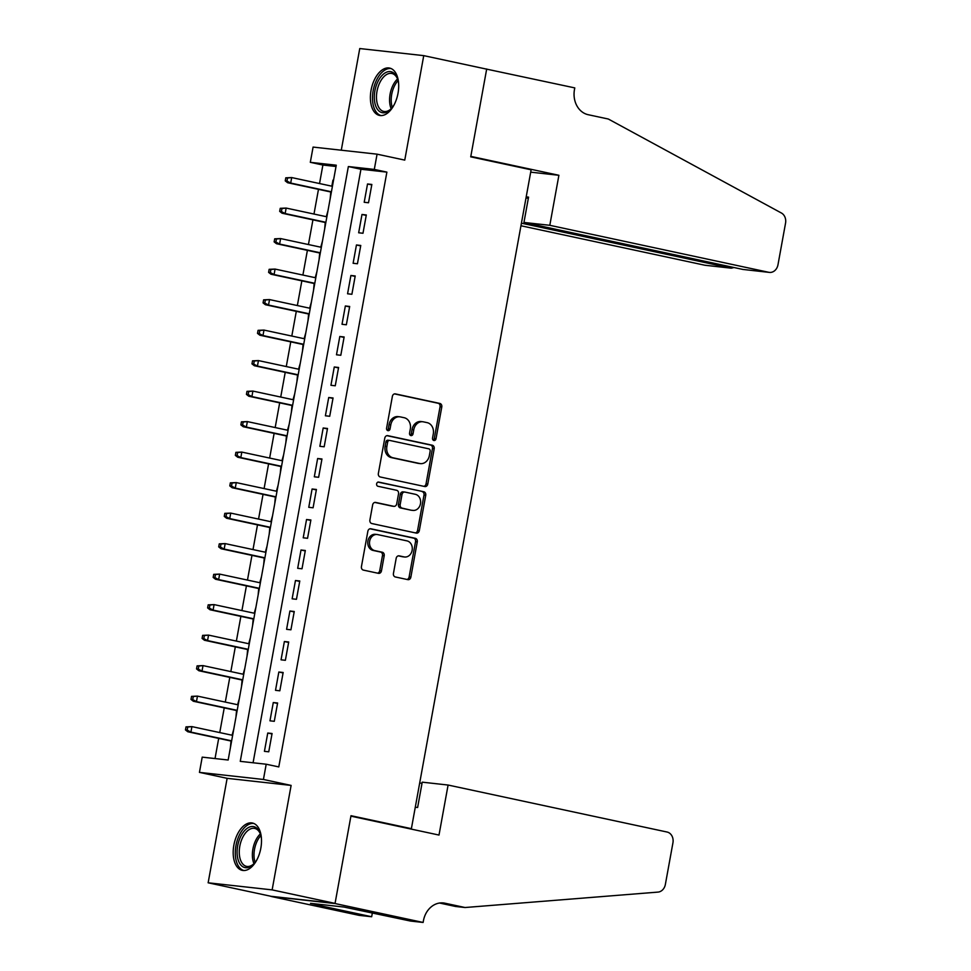 <?xml version="1.0" encoding="UTF-8"?>
<svg xmlns="http://www.w3.org/2000/svg" width="971" height="971" viewBox="0 0 971 971"><rect width="100%" height="100%" fill="white"/><g stroke="black" fill="none" stroke-linecap="round" stroke-linejoin="round"><path stroke-width="1.46" d="M433.891 440.506A2.136 1.76 96.3 0 0 436.003 438.783L441.781 406.97A3.047 2.525 96.3 0 0 439.863 403.451L395.391 393.898A3.047 2.525 96.3 0 0 392.381 396.362L386.592 428.175A2.136 1.76 96.3 0 0 390.051 428.915L390.803 424.8A9.746 8.071 96.3 0 1 399.785 416.814A9.746 8.071 96.3 0 1 400.453 416.923L404.154 417.712A9.746 8.071 96.3 0 1 410.32 428.988L409.568 433.102A2.136 1.76 96.3 0 0 413.027 433.855L413.78 429.728A9.746 8.071 96.3 0 1 422.749 421.742A9.746 8.071 96.3 0 1 423.417 421.851L427.131 422.64A9.746 8.071 96.3 0 1 433.297 433.916L432.544 438.042A2.136 1.76 96.3 0 0 433.891 440.506M433.2 440.154A2.136 1.76 96.3 0 0 434.268 438.589L440.057 406.776A3.047 2.525 96.3 0 0 438.127 403.256L394.529 393.898M387.259 430.299A2.136 1.76 96.3 0 0 388.327 428.733L389.068 424.606L390.803 424.8M410.235 435.226A2.136 1.76 96.3 0 0 411.303 433.661L412.044 429.546L413.78 429.728M260.835 848.181A24.214 13.521 -77.9 0 0 252.424 823.02A24.214 13.521 -77.9 0 0 233.853 845.195A24.214 13.521 -77.9 0 0 242.265 870.356A24.214 13.521 -77.9 0 0 260.835 848.181M398.025 93.24A24.214 13.521 -77.9 0 0 389.626 68.079A24.214 13.521 -77.9 0 0 371.056 90.254A24.214 13.521 -77.9 0 0 379.455 115.415A24.214 13.521 -77.9 0 0 398.025 93.24M393.437 573.448A3.047 2.525 96.3 0 0 395.367 576.968L407.832 579.638A3.047 2.525 96.3 0 0 410.854 577.175L417.275 541.854A3.047 2.525 96.3 0 0 415.345 538.322L370.873 528.782A3.047 2.525 96.3 0 0 367.863 531.246L361.443 566.579A3.047 2.525 96.3 0 0 363.372 570.098L378.435 573.339A3.047 2.525 96.3 0 0 381.457 570.875L384.2 555.752A3.047 2.525 96.3 0 0 382.271 552.232L374.806 550.618A8.144 6.748 96.3 0 1 369.599 541.527A8.144 6.748 96.3 0 1 377.149 534.511A8.144 6.748 96.3 0 1 377.707 534.608L406.983 540.883A8.144 6.748 96.3 0 1 412.19 549.974A8.144 6.748 96.3 0 1 404.64 557.002A8.144 6.748 96.3 0 1 404.082 556.905L399.202 555.861A3.047 2.525 96.3 0 0 396.18 558.325L393.437 573.448M266.2 764.226L263.432 779.47L199.443 772.382L202.211 757.137L228.161 760.014L336.257 165.204L310.307 162.327L313.087 147.082L377.076 154.171L374.296 169.415L348.358 166.551L240.262 761.349L266.2 764.226L278.786 766.92L386.883 172.122L374.296 169.415M377.076 154.171L404.761 160.106L423.744 55.638L486.665 69.147L470.729 156.841L531.125 169.804L411.388 828.664L350.992 815.701L335.056 903.394L272.135 889.885L291.118 785.418L263.432 779.47M424.764 486.532A3.047 2.525 96.3 0 0 427.774 484.068L434.195 448.736A3.047 2.525 96.3 0 0 432.265 445.216L387.805 435.663A3.047 2.525 96.3 0 0 384.783 438.127L378.362 473.46A3.047 2.525 96.3 0 0 380.292 476.992L424.764 486.532M425.735 495.295L419.314 530.627A3.047 2.525 96.3 0 1 416.292 533.091L371.832 523.539A3.047 2.525 96.3 0 1 369.902 520.019L372.646 504.896A3.047 2.525 96.3 0 1 375.668 502.432L393.704 506.304A3.047 2.525 96.3 0 0 396.714 503.84L398.535 493.814A3.047 2.525 96.3 0 0 396.617 490.282L377.84 486.253A2.136 1.76 96.3 0 1 378.593 482.065L423.805 491.763A3.047 2.525 96.3 0 1 425.735 495.295L423.999 495.101L417.579 530.433L419.314 530.627M335.056 903.394L271.067 896.306L208.146 882.797L272.135 889.885M423.744 55.638L359.755 48.55L341.282 150.202M232.057 735.229L233.732 729.318M231.013 741.031L230.418 747.561M237.604 704.728L239.279 698.817M236.548 710.529L235.965 717.059M243.151 674.226L244.826 668.315M242.095 680.028L241.5 686.558M248.697 643.724L250.36 637.813M247.641 649.526L247.047 656.056M254.232 613.223L255.907 607.312M253.176 619.025L252.594 625.555M259.779 582.721L261.454 576.81M258.723 588.523L258.14 595.053M265.326 552.22L266.989 546.309M264.27 558.009L263.675 564.552M270.86 521.706L272.535 515.795M269.817 527.508L269.222 534.038M276.407 491.205L278.082 485.294M275.351 497.006L274.769 503.536M281.954 460.703L283.629 454.792M280.898 466.505L280.303 473.035M287.501 430.202L289.164 424.291M286.445 436.003L285.85 442.533M293.036 399.7L294.711 393.789M291.98 405.502L291.397 412.032M298.583 369.198L300.257 363.288M297.527 375L296.944 381.53M304.129 338.697L305.792 332.786M303.073 344.499L302.479 351.029M309.664 308.195L311.339 302.284M308.608 313.997L308.025 320.527M315.211 277.694L316.886 271.783M314.155 283.496L313.572 290.026M320.758 247.192L322.433 241.281M319.702 252.994L319.107 259.524M326.292 216.679L327.967 210.78M325.249 222.48L324.654 229.022M368.519 202.757L371.844 184.454L367.524 183.98L364.198 202.284L368.519 202.757M362.984 233.258L366.31 214.967L361.989 214.482L358.663 232.785L362.984 233.258M357.437 263.76L360.763 245.469L356.442 244.983L353.116 263.287L357.437 263.76M351.89 294.274L355.216 275.97L350.895 275.485L347.569 293.788L351.89 294.274M346.356 324.775L349.681 306.472L345.348 305.986L342.023 324.29L346.356 324.775M340.809 355.277L344.135 336.973L339.814 336.488L336.488 354.791L340.809 355.277M335.262 385.778L338.588 367.475L334.267 367.002L330.941 385.293L335.262 385.778M329.715 416.28L333.053 397.976L328.72 397.503L325.394 415.794L329.715 416.28M324.18 446.781L327.506 428.478L323.185 428.005L319.86 446.308L324.18 446.781M318.634 477.283L321.959 458.98L317.638 458.506L314.313 476.81L318.634 477.283M313.087 507.784L316.412 489.481L312.092 489.008L308.766 507.311L313.087 507.784M307.552 538.286L310.878 519.983L306.545 519.509L303.219 537.813L307.552 538.286M302.005 568.788L305.331 550.496L301.01 550.011L297.684 568.314L302.005 568.788M296.458 599.301L299.784 580.998L295.463 580.512L292.137 598.816L296.458 599.301M290.924 629.803L294.249 611.499L289.916 611.014L286.591 629.317L290.924 629.803M285.377 660.304L288.703 642.001L284.382 641.515L281.056 659.819L285.377 660.304M279.83 690.806L283.156 672.502L278.835 672.017L275.509 690.32L279.83 690.806M274.283 721.307L277.609 703.004L273.288 702.531L269.962 720.822L274.283 721.307M386.883 172.122L360.945 169.245L253.079 762.769M267.753 733.032L264.428 751.336L268.749 751.809L272.074 733.506L267.753 733.032L271.989 733.942M336.015 166.49L322.894 165.034L319.532 183.543M318.476 189.345L313.985 214.045M312.929 219.847L308.438 244.546M307.394 250.348L302.903 275.048M301.847 280.85L297.357 305.549M296.301 311.351L291.81 336.051M290.754 341.853L286.275 366.553M285.219 372.354L280.728 397.054M279.672 402.856L275.181 427.556M274.125 433.357L269.647 458.069M268.591 463.871L264.1 488.571M263.044 494.373L258.553 519.072M257.497 524.874L253.006 549.574M251.962 555.376L247.471 580.075M246.416 585.877L241.925 610.577M240.869 616.379L236.378 641.078M235.322 646.88L230.843 671.58M229.787 677.382L225.296 702.082M224.24 707.883L219.749 732.583M218.693 738.385L215.028 758.557M332.944 180.145L331.839 186.177M330.783 191.979L330.201 198.509M406.813 828.154L411.388 828.664M291.118 785.418L227.129 778.329L208.146 882.797M227.129 778.329L199.443 772.382M322.894 165.034L310.307 162.327M360.945 169.245L348.358 166.551M367.524 183.98L371.772 184.891M361.989 214.482L366.225 215.392M356.442 244.983L360.69 245.894M350.895 275.485L355.143 276.395M345.348 305.986L349.596 306.897M339.814 336.488L344.05 337.41M334.267 367.002L338.515 367.912M328.72 397.503L332.968 398.413M323.185 428.005L327.421 428.915M317.638 458.506L321.887 459.417M312.092 489.008L316.34 489.918M306.545 519.509L310.793 520.42M301.01 550.011L305.258 550.921M295.463 580.512L299.711 581.423M289.916 611.014L294.164 611.924M284.382 641.515L288.618 642.426M278.835 672.017L283.083 672.939M273.288 702.531L277.536 703.441M422.749 421.742L421.026 421.548A9.746 8.071 96.3 0 0 412.044 429.546M399.785 416.814L398.049 416.62A9.746 8.071 96.3 0 0 389.068 424.606M423.89 486.337A3.047 2.525 96.3 0 0 426.038 483.874L432.459 448.541A3.047 2.525 96.3 0 0 430.541 445.021L386.944 435.663M430.141 451.284A2.136 1.76 96.3 0 0 428.794 448.82L389.759 440.446A2.136 1.76 96.3 0 0 387.647 442.169L386.859 446.514A9.746 8.071 96.3 0 0 393.024 457.79L419.703 463.507A9.746 8.071 96.3 0 0 420.37 463.616A9.746 8.071 96.3 0 0 429.352 455.63L430.141 451.284M389.456 440.409L388.024 440.251A2.136 1.76 96.3 0 0 385.912 441.975L387.647 442.169M420.37 463.616L418.635 463.434A9.746 8.071 96.3 0 1 417.967 463.325L391.289 457.596A9.746 8.071 96.3 0 1 385.123 446.32L385.912 441.975M415.43 532.897A3.047 2.525 96.3 0 0 417.579 530.433M374.806 502.432L391.968 506.109A3.047 2.525 96.3 0 0 392.393 506.158M377.877 482.089L423.805 491.763M412.408 510.321A8.144 6.748 96.3 0 0 412.966 510.418A8.144 6.748 96.3 0 0 420.528 503.391A8.144 6.748 96.3 0 0 415.321 494.3L405.016 492.091A3.047 2.525 96.3 0 0 401.994 494.555L400.173 504.58A3.047 2.525 96.3 0 0 402.103 508.112L410.684 510.127A8.144 6.748 96.3 0 0 411.243 510.224L412.966 510.418M403.281 491.896A3.047 2.525 96.3 0 0 400.27 494.36L401.994 494.555M410.684 510.127L400.368 507.918A3.047 2.525 96.3 0 1 398.438 504.398L400.27 494.36M423.999 495.101A3.047 2.525 96.3 0 0 422.082 491.581M404.64 557.002L402.904 556.808A8.144 6.748 96.3 0 1 402.346 556.711L398.341 555.849M377.149 534.511L375.425 534.317A8.144 6.748 96.3 0 0 367.863 541.345A8.144 6.748 96.3 0 0 373.07 550.436L374.806 550.618M377.573 573.145A3.047 2.525 96.3 0 0 379.722 570.681L382.477 555.558A3.047 2.525 96.3 0 0 380.547 552.038L373.07 550.436M406.97 579.456A3.047 2.525 96.3 0 0 409.119 576.992L415.539 541.66A3.047 2.525 96.3 0 0 413.622 538.14L370.024 528.782M285.79 177.814L285.231 180.861L286.955 181.055L287.513 178.009L285.79 177.814L291.701 177.572L290.705 183.058L287.586 182.718L331.366 192.112M286.955 181.055L290.705 183.058L331.414 191.797M287.513 178.009L291.701 177.572L332.422 186.311M287.586 182.718L285.231 180.861M394.25 104.589A20.949 11.701 102.1 0 1 391.01 108.97A20.949 11.701 102.1 0 1 374.575 101.36A20.949 11.701 102.1 0 1 382.477 74.998A20.949 11.701 102.1 0 1 397.515 78.7A20.949 11.701 102.1 0 1 398.535 83.008A20.949 11.701 102.1 0 1 398.656 84.028M397.734 79.355A19.396 10.839 -77.9 0 0 391.883 73.48A19.396 10.839 -77.9 0 0 380.426 81.43A19.396 10.839 -77.9 0 0 376.724 100.948A19.396 10.839 -77.9 0 0 383.739 111.422A19.396 10.839 -77.9 0 0 391.483 108.461M391.143 68.577A24.057 13.436 -77.9 0 0 377.209 78.857A24.057 13.436 -77.9 0 0 372.803 102.72A24.057 13.436 -77.9 0 0 381.057 115.585M257.048 859.529A20.949 11.701 102.1 0 1 253.819 863.911A20.949 11.701 102.1 0 1 237.373 856.301A20.949 11.701 102.1 0 1 245.275 829.938A20.949 11.701 102.1 0 1 260.313 833.64A20.949 11.701 102.1 0 1 261.333 837.949A20.949 11.701 102.1 0 1 261.466 838.968M260.531 834.295A19.396 10.839 -77.9 0 0 254.681 828.421A19.396 10.839 -77.9 0 0 243.223 836.383A19.396 10.839 -77.9 0 0 239.521 855.888A19.396 10.839 -77.9 0 0 246.549 866.363A19.396 10.839 -77.9 0 0 254.281 863.401M253.953 823.517A24.057 13.436 -77.9 0 0 240.019 833.798A24.057 13.436 -77.9 0 0 235.601 857.66A24.057 13.436 -77.9 0 0 243.867 870.526M520.954 225.758L704.776 265.217L730.629 268.081L730.86 266.855M521.427 223.184L731.26 268.178L705.419 265.314A9.309 7.707 -83.7 0 1 704.776 265.217M486.689 68.99L470.814 156.38L558.895 175.29L549.804 225.308L768.765 272.305A9.309 7.707 96.3 0 0 769.408 272.402A9.309 7.707 96.3 0 0 777.977 264.78L785.551 223.136A9.309 7.707 96.3 0 0 781.424 213.025L608.344 119.032L588.208 114.712A21.726 17.988 -83.7 0 1 574.468 89.575L574.783 87.9L485.16 68.82M558.895 175.29L530.7 172.158M549.804 225.308L523.952 222.444L528.552 197.125L526.209 196.87M523.952 222.444L742.912 269.44L768.765 272.305M526.027 197.866L528.333 198.351M769.408 272.402L742.912 269.44M734.015 267.535L731.26 268.178M448.092 785.041L667.053 832.026A9.309 7.707 96.3 0 1 672.939 842.804L665.366 884.435A9.309 7.707 96.3 0 1 658.01 892.094L465.048 907.521L444.912 903.2A21.726 17.988 96.3 0 0 443.431 902.957A21.726 17.988 96.3 0 0 423.417 920.775L423.113 922.45L335.031 903.54L350.907 816.15L439.001 835.06L448.092 785.041L422.227 782.165L417.627 807.484L415.285 807.229M465.048 907.521L455.581 906.477L439.56 903.03M335.031 903.54L271.03 896.451L359.124 915.362L371.662 916.745L315.284 904.644L318.051 904.96L318.197 904.183M423.113 922.45L410.575 921.066L343.88 907.035L310.502 903.333L318.051 904.96M419.715 782.905L422.009 783.403M371.662 916.745L372.366 912.861M280.243 208.316L279.684 211.375L281.42 211.557L281.966 208.51L280.243 208.316L286.154 208.073L285.158 213.559L282.051 213.219L325.819 222.614M281.42 211.557L285.158 213.559L325.88 222.298M281.966 208.51L286.154 208.073L326.875 216.812M282.051 213.219L279.684 211.375M274.696 238.817L274.138 241.876L275.873 242.058L276.432 239.012L274.696 238.817L280.607 238.575L279.612 244.061L276.504 243.721L320.272 253.115M275.873 242.058L279.612 244.061L320.333 252.8M276.432 239.012L280.607 238.575L321.328 247.314M276.504 243.721L274.138 241.876M269.149 269.319L268.603 272.378L270.326 272.572L270.885 269.513L269.149 269.319L275.072 269.076L274.077 274.562L270.958 274.223L314.738 283.617M270.326 272.572L274.077 274.562L314.786 283.301M270.885 269.513L275.072 269.076L315.781 277.815M270.958 274.223L268.603 272.378M263.614 299.833L263.056 302.879L264.792 303.073L265.338 300.015L263.614 299.833L269.525 299.578L268.53 305.064L265.411 304.724L309.191 314.119M264.792 303.073L268.53 305.064L309.251 313.803M265.338 300.015L269.525 299.578L310.247 308.317M265.411 304.724L263.056 302.879M258.068 330.334L257.509 333.381L259.245 333.575L259.803 330.516L258.068 330.334L263.978 330.079L262.983 335.565L259.876 335.226L303.644 344.62M259.245 333.575L262.983 335.565L303.705 344.304M259.803 330.516L263.978 330.079L304.7 338.818M259.876 335.226L257.509 333.381M252.521 360.836L251.975 363.882L253.698 364.076L254.256 361.03L252.521 360.836L258.444 360.581L257.436 366.079L254.329 365.727L298.097 375.122M253.698 364.076L257.436 366.079L298.158 374.806M254.256 361.03L258.444 360.581L299.153 369.32M254.329 365.727L251.975 363.882M246.986 391.337L246.428 394.384L248.151 394.578L248.71 391.531L246.986 391.337L252.897 391.082L251.902 396.581L248.782 396.229L292.562 405.623M248.151 394.578L251.902 396.581L292.611 405.32M248.71 391.531L252.897 391.082L293.618 399.821M248.782 396.229L246.428 394.384M241.439 421.839L240.881 424.885L242.616 425.08L243.163 422.033L241.439 421.839L247.35 421.584L246.355 427.082L243.248 426.73L287.015 436.125M242.616 425.08L246.355 427.082L287.076 435.821M243.163 422.033L247.35 421.584L288.071 430.323M243.248 426.73L240.881 424.885M235.892 452.34L235.346 455.387L237.07 455.581L237.628 452.535L235.892 452.34L241.815 452.085L240.808 457.584L237.701 457.232L281.469 466.626M237.07 455.581L240.808 457.584L281.529 466.323M237.628 452.535L241.815 452.085L282.525 460.824M237.701 457.232L235.346 455.387M230.358 482.842L229.799 485.888L231.523 486.083L232.081 483.036L230.358 482.842L236.269 482.599L235.273 488.085L232.154 487.733L275.934 497.128M231.523 486.083L235.273 488.085L275.982 496.824M232.081 483.036L236.269 482.599L276.99 491.338M232.154 487.733L229.799 485.888M224.811 513.343L224.252 516.402L225.988 516.584L226.534 513.538L224.811 513.343L230.722 513.101L229.726 518.587L226.607 518.247L270.387 527.641M225.988 516.584L229.726 518.587L270.448 527.326M226.534 513.538L230.722 513.101L271.443 521.84M226.607 518.247L224.252 516.402M219.264 543.845L218.706 546.904L220.441 547.086L221 544.039L219.264 543.845L225.175 543.602L224.18 549.088L221.072 548.749L264.84 558.143M220.441 547.086L224.18 549.088L264.901 557.827M221 544.039L225.175 543.602L265.896 552.341M221.072 548.749L218.706 546.904M213.717 574.346L213.171 577.405L214.894 577.587L215.453 574.541L213.717 574.346L219.64 574.104L218.645 579.59L215.526 579.25L259.306 588.644M214.894 577.587L218.645 579.59L259.354 588.329M215.453 574.541L219.64 574.104L260.349 582.843M215.526 579.25L213.171 577.405M208.182 604.848L207.624 607.907L209.36 608.101L209.906 605.042L208.182 604.848L214.093 604.605L213.098 610.091L209.979 609.752L253.759 619.146M209.36 608.101L213.098 610.091L253.807 618.83M209.906 605.042L214.093 604.605L254.815 613.344M209.979 609.752L207.624 607.907M202.636 635.362L202.077 638.408L203.813 638.602L204.359 635.544L202.636 635.362L208.547 635.107L207.551 640.593L204.444 640.253L248.212 649.648M203.813 638.602L207.551 640.593L248.273 649.332M204.359 635.544L208.547 635.107L249.268 643.846M204.444 640.253L202.077 638.408M197.089 665.863L196.543 668.91L198.266 669.104L198.824 666.045L197.089 665.863L203.012 665.608L202.004 671.095L198.897 670.755L242.665 680.149M198.266 669.104L202.004 671.095L242.726 679.834M198.824 666.045L203.012 665.608L243.721 674.347M198.897 670.755L196.543 668.91M191.554 696.365L190.996 699.411L192.719 699.606L193.278 696.559L191.554 696.365L197.465 696.11L196.47 701.608L193.35 701.256L237.13 710.651M192.719 699.606L196.47 701.608L237.179 710.347M193.278 696.559L197.465 696.11L238.186 704.849M193.35 701.256L190.996 699.411M186.007 726.866L185.449 729.913L187.185 730.107L187.731 727.061L186.007 726.866L191.918 726.611L190.923 732.11L187.804 731.758L231.584 741.152M187.185 730.107L190.923 732.11L231.644 740.849M187.731 727.061L191.918 726.611L232.639 735.35M187.804 731.758L185.449 729.913M434.268 438.589L436.003 438.783M388.327 428.733L390.051 428.915M411.303 433.661L413.027 433.855M438.127 403.256L439.863 403.451M440.057 406.776L441.781 406.97M430.541 445.021L432.265 445.216M432.459 448.541L434.195 448.736M426.038 483.874L427.774 484.068M385.123 446.32L386.859 446.514M391.289 457.596L393.024 457.79M417.967 463.325L419.703 463.507M391.968 506.109L393.704 506.304M398.438 504.398L400.173 504.58M400.368 507.918L402.103 508.112M402.346 556.711L404.082 556.905M380.547 552.038L382.271 552.232M382.477 555.558L384.2 555.752M379.722 570.681L381.457 570.875M413.622 538.14L415.345 538.322M415.539 541.66L417.275 541.854M409.119 576.992L410.854 577.175M391.167 108.752A19.396 10.839 102.1 0 1 389.832 103.763A19.396 10.839 102.1 0 1 397.564 78.954M398.074 80.605A18.765 10.487 -77.9 0 0 391.447 103.751A18.765 10.487 -77.9 0 0 392.308 107.465M253.977 863.692A19.396 10.839 102.1 0 1 252.63 858.704A19.396 10.839 102.1 0 1 260.374 833.895M260.883 835.546A18.765 10.487 -77.9 0 0 254.244 858.692A18.765 10.487 -77.9 0 0 255.118 862.406M441.926 902.872L444.912 903.2M387.878 440.227L389.614 440.421M392.175 506.146L393.91 506.34M403.074 491.86L404.798 492.054"/></g></svg>
